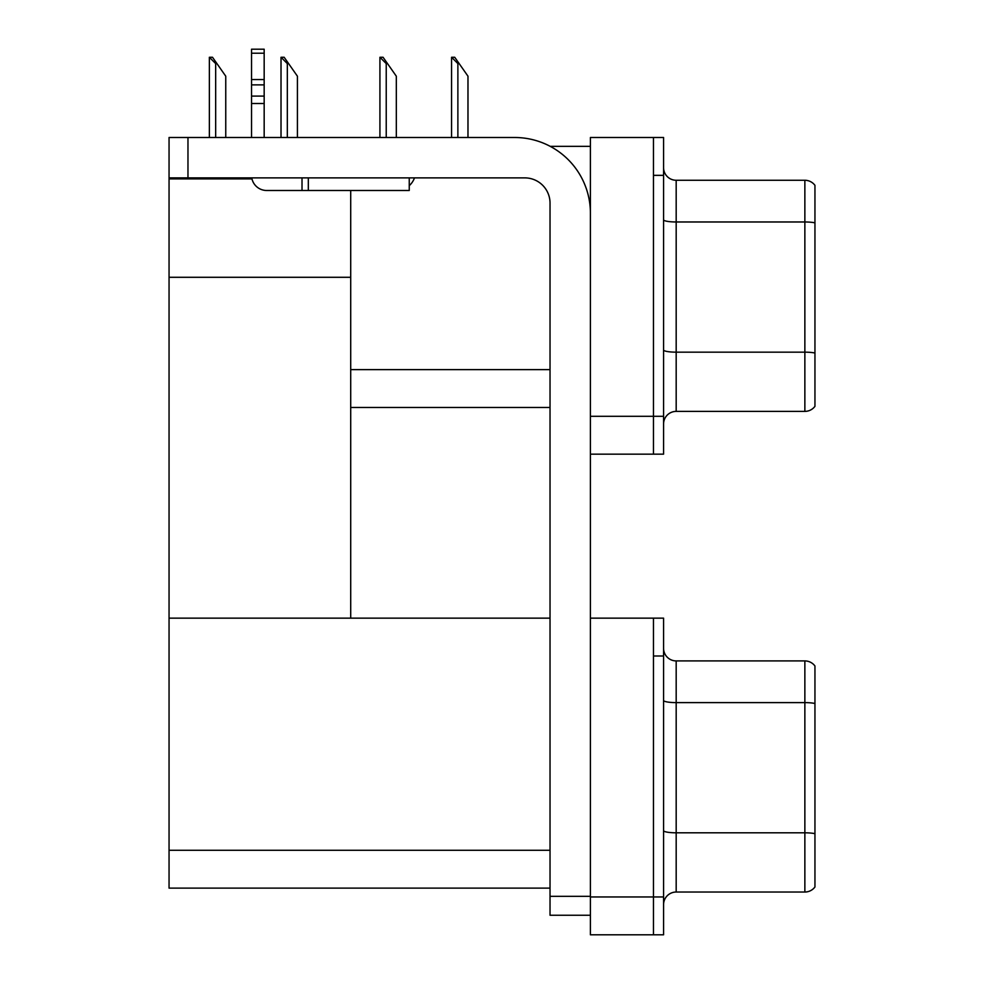 <?xml version="1.0" encoding="UTF-8"?>
<svg xmlns="http://www.w3.org/2000/svg" width="984" height="984" viewBox="0 0 984 984"><rect width="100%" height="100%" fill="white"/><g stroke="black" fill="none" stroke-linecap="round" stroke-linejoin="round"><path stroke-width="1.48" d="M550.191 146.333L590.4 146.333M550.031 369.627L350.71 369.627L350.71 277.291L169.051 277.291L169.051 137.502L187.969 137.502L187.969 177.883L524.804 177.883A25.227 25.227 0 0 1 550.031 203.11L550.031 896.326L590.4 896.326M653.474 618.149L653.474 934.8L663.573 934.8L663.573 618.149L590.4 618.149L590.4 137.502L653.474 137.502L653.474 454.153L590.4 454.153L590.4 416.306L653.474 416.306L653.474 454.153L663.573 454.153L663.573 416.306L653.474 416.306L653.474 175.349L663.573 175.349L663.573 416.306M350.71 407.474L550.031 407.474M350.71 190.49L350.71 618.149L169.051 618.149L169.051 277.291M169.051 178.891L251.965 178.891M590.4 454.153L590.4 934.8L653.474 934.8L653.474 655.996L663.573 655.996M550.031 888.121L169.051 888.121L169.051 618.149L550.031 618.149M663.573 424.006A12.62 12.62 0 0 1 676.18 411.386L804.863 411.386L804.863 180.269L676.18 180.269A12.62 12.62 0 0 1 663.573 167.661A12.62 12.62 0 0 0 676.18 180.269L676.18 411.386M814.949 185.324A12.62 12.62 0 0 0 804.863 180.269A12.62 12.62 0 0 1 814.949 185.324L814.949 406.343A12.62 12.62 0 0 1 804.863 411.386M653.474 137.502L663.573 137.502L663.573 175.349M814.949 223.725L814.949 353.035A12.62 2.189 180 0 0 804.863 352.161L676.18 352.161A12.62 2.189 0 0 1 663.573 349.972M663.573 904.653A12.62 12.62 0 0 1 676.18 892.033L804.863 892.033L804.863 660.916L676.18 660.916A12.62 12.62 0 0 1 663.573 648.308A12.62 12.62 0 0 0 676.18 660.916L676.18 892.033M814.949 665.971A12.62 12.62 0 0 0 804.863 660.916A12.62 12.62 0 0 1 814.949 665.971L814.949 886.99A12.62 12.62 0 0 1 804.863 892.033M814.949 704.372L814.949 833.682A12.62 2.189 180 0 0 804.863 832.808L676.18 832.808A12.62 2.189 0 0 1 663.573 830.619M452.16 57.269L454.731 57.269L459.147 63.579L457.88 63.579L451.57 57.269L451.57 137.502M467.978 137.502L467.978 76.198L459.147 63.579M380.513 57.269L383.071 57.269L387.487 63.579L386.232 63.579L379.922 57.269L379.922 137.502M396.318 137.502L396.318 76.198L387.487 63.579M281.608 57.269L284.167 57.269L288.583 63.579L287.328 63.579L281.018 57.269L281.018 137.502M297.414 137.502L297.414 76.198L288.583 63.579M209.949 57.269L212.507 57.269L216.923 63.579L215.668 63.579L209.358 57.269L209.358 137.502M225.754 137.502L225.754 76.198L216.923 63.579M590.4 915.243L550.031 915.243L550.031 896.326M590.4 213.196A75.694 75.694 0 0 0 514.706 137.502L187.969 137.502M187.969 177.883L169.051 177.883M409.246 177.883L409.246 190.49L266.689 190.49A15.141 15.141 0 0 1 251.756 177.883M308.324 190.49L308.324 177.883M251.547 137.502L251.547 103.505L264.167 103.505L264.167 137.502M302.014 177.883L302.014 190.49L266.689 190.49M251.547 103.505L251.547 96.1L264.167 96.1L264.167 103.505M264.167 53.222L251.547 53.222L251.547 49.2L264.167 49.2L264.167 84.87L251.547 84.87L251.547 96.1M251.547 84.87L251.547 53.222M264.167 84.87L264.167 96.1M264.167 79.556L251.547 79.556M409.246 185.668A18.917 18.917 0 0 0 414.473 177.883M590.4 896.953L663.573 896.953M169.051 850.274L550.031 850.274M814.949 222.851A12.62 2.189 180 0 0 804.863 221.978L676.18 221.978A12.62 2.189 0 0 1 663.573 219.776M814.949 703.499A12.62 2.189 180 0 0 804.863 702.613L676.18 702.613A12.62 2.189 0 0 1 663.573 700.423M457.88 137.502L457.88 63.579M386.232 137.502L386.232 63.579M287.328 137.502L287.328 63.579M215.668 137.502L215.668 63.579"/></g></svg>
